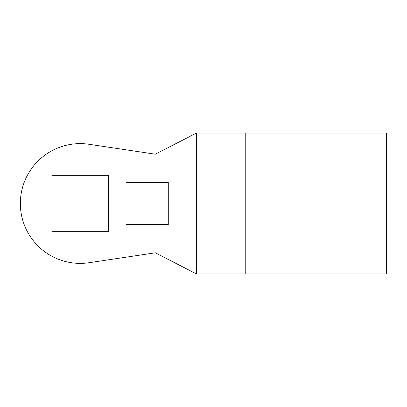 <?xml version="1.0" encoding="UTF-8"?>
<svg xmlns="http://www.w3.org/2000/svg" width="407" height="407" viewBox="0 0 407 407"><rect width="100%" height="100%" fill="white"/><g stroke="black" fill="none" stroke-linecap="round" stroke-linejoin="round"><path stroke-width="0.61" d="M196.454 273.942L155.321 252.808L89.082 262.719A59.875 59.875 0 0 1 20.35 203.5A59.875 59.875 0 0 1 89.082 144.282L155.321 154.192L196.454 133.058L196.454 273.942L386.65 273.942L386.65 133.058L196.454 133.058M52.05 231.675L108.404 231.675L108.404 175.325L52.05 175.325L52.05 231.675M245.767 133.058L245.767 273.942M126.012 182.367L126.012 224.633L168.279 224.633L168.279 182.367L126.012 182.367"/></g></svg>
